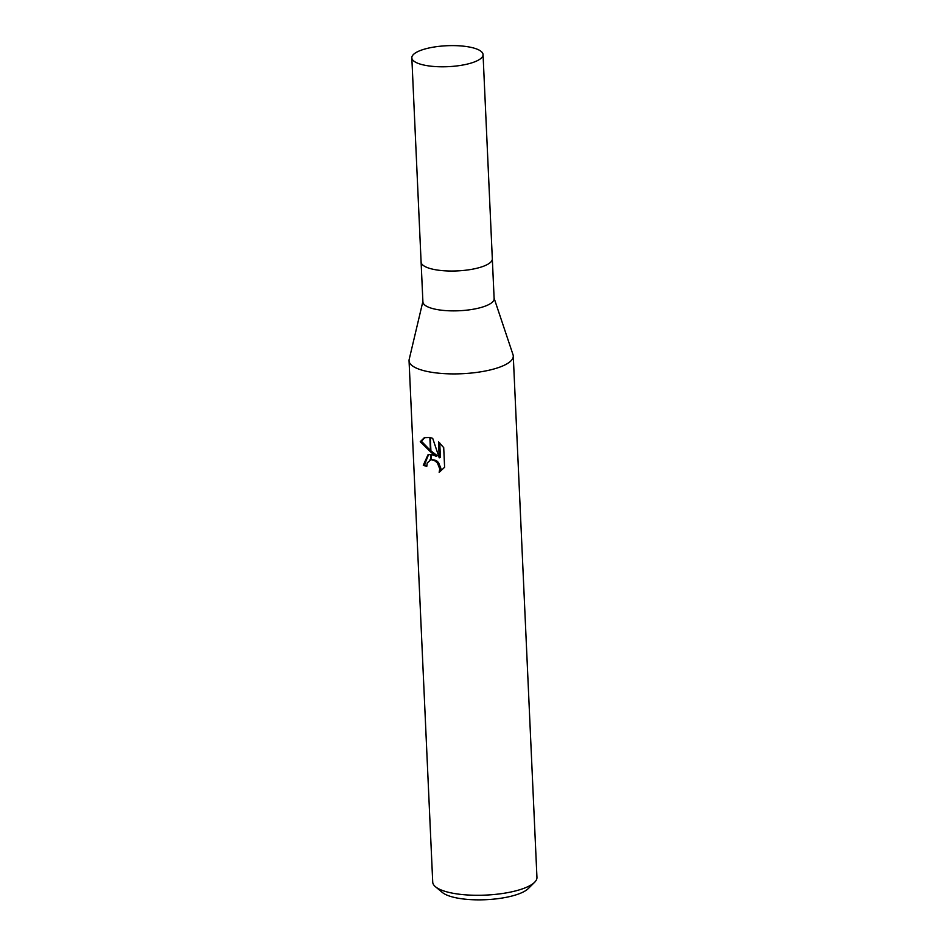<?xml version="1.0" encoding="UTF-8"?>
<svg xmlns="http://www.w3.org/2000/svg" width="946" height="946" viewBox="0 0 946 946"><rect width="100%" height="100%" fill="white"/><g stroke="black" fill="none" stroke-linecap="round" stroke-linejoin="round"><path stroke-width="1.42" d="M421.1 261.983A35.652 10.477 -2.6 0 0 421.1 262.054L422.909 301.904A35.652 10.477 -2.6 0 0 435.231 309.188A35.652 10.477 -2.6 0 0 473.556 309.176A35.652 10.477 -2.6 0 0 494.131 298.676L492.322 258.826A35.652 10.477 -2.6 0 0 492.322 258.743M492.322 258.826A35.652 10.477 -2.6 0 1 471.747 269.326A35.652 10.477 -2.6 0 1 433.422 269.338A35.652 10.477 -2.6 0 1 421.1 262.054A35.652 10.477 -2.6 0 0 433.422 269.338A35.652 10.477 -2.6 0 0 471.747 269.326A35.652 10.477 -2.6 0 0 492.322 258.826L483.051 54.584A35.652 10.477 -2.6 0 0 470.73 47.3A35.652 10.477 -2.6 0 0 432.405 47.312A35.652 10.477 -2.6 0 0 411.829 57.824A35.652 10.477 -2.6 0 0 424.151 65.108A35.652 10.477 -2.6 0 0 462.476 65.097A35.652 10.477 -2.6 0 0 483.051 54.584M409.192 359.397A52.172 15.337 -2.6 0 0 409.05 360.769A52.172 15.337 -2.6 0 0 427.084 371.435A52.172 15.337 -2.6 0 0 485.121 371.045A52.172 15.337 -2.6 0 0 513.039 354.762L494.119 298.238M409.05 360.769L432.724 882.145A52.172 15.337 -2.6 0 0 435.467 886.745L442.35 892.468A45.219 13.291 -2.6 0 0 455.605 897.719A45.219 13.291 -2.6 0 0 528.306 888.554L534.644 882.251A52.172 15.337 -2.6 0 0 536.95 877.415L513.276 356.039A52.172 15.337 -2.6 0 0 513.004 354.679M435.467 886.745A52.172 15.337 -2.6 0 0 450.757 892.811A52.172 15.337 -2.6 0 0 534.644 882.251M422.886 301.467L409.169 359.48A52.172 15.337 -2.6 0 0 427.084 371.435A52.172 15.337 -2.6 0 0 483.158 371.411A52.172 15.337 -2.6 0 0 513.276 356.039M436.189 456.197L430.974 452.294L430.312 437.56L432.712 438.376L439.24 457.829L438.518 441.912L443.709 447.624L444.608 467.265L439.157 472.338L439.76 468.885L437.395 462.972L435.054 460.903L431.317 459.721L431.08 454.47L436.189 456.197L437.336 455.759L430.915 450.864M431.317 459.721A8.337 5.96 -110.9 0 0 430.868 459.756L427.214 462.961L426.788 466.402A52.172 15.337 177.4 0 1 423.288 465.266L427.947 454.872L430.631 454.447A13.717 9.803 69.1 0 1 431.08 454.47M430.974 452.294L420.237 441.723L424.34 437.679L429.851 437.454A18.885 13.492 69.1 0 1 430.312 437.56M424.943 437.478L421.431 441.262L430.442 450.473M421.431 441.262L420.237 441.711M428.538 454.683L424.458 464.817L423.288 465.266M430.631 454.447L430.868 459.756M431.305 459.46L436.201 460.466L438.542 462.535L440.931 468.447L440.446 471.557M424.458 464.817A50.434 14.829 -2.6 0 0 426.776 465.609M439.748 442.976L440.398 457.391L439.24 457.829M429.851 437.454L430.513 451.904M429.851 460.004L430.856 459.614M421.1 262.054L411.829 57.824"/></g></svg>
